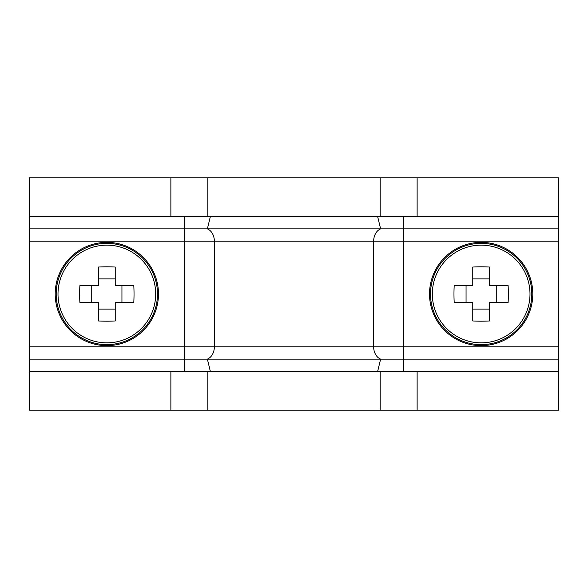 <?xml version="1.0" encoding="UTF-8"?>
<svg xmlns="http://www.w3.org/2000/svg" width="588" height="588" viewBox="0 0 588 588"><rect width="100%" height="100%" fill="white"/><g stroke="black" fill="none" stroke-linecap="round" stroke-linejoin="round"><path stroke-width="0.88" d="M210.364 216.553L558.6 216.553L558.6 177.833L29.4 177.833L29.4 216.553L210.364 216.553L207.38 228.872A12.907 9.959 -90 0 1 214.348 241.183L214.348 346.817A12.907 9.959 -90 0 1 207.38 359.128L210.364 371.447L558.6 371.447L558.6 410.167L29.4 410.167L29.4 359.128L184.478 359.128L184.478 371.447L29.4 371.447M377.636 216.553L380.62 228.872L29.4 228.872L29.4 359.128M29.4 216.553L29.4 228.872M210.364 371.447L184.478 371.447M184.478 216.553L184.478 346.817L373.652 346.817A12.907 9.959 -90 0 0 380.62 359.128L184.478 359.128L184.478 346.817L29.4 346.817M29.4 241.183L373.652 241.183A12.907 9.959 -90 0 1 380.62 228.872L558.6 228.872L558.6 371.447M558.6 216.553L558.6 228.872M377.636 371.447L380.62 359.128L558.6 359.128M155.68 294A48.841 48.841 0 0 0 106.847 245.159A48.841 48.841 0 0 0 58.006 294A48.841 48.841 0 0 0 106.847 342.841A48.841 48.841 0 0 0 155.68 294M106.847 345.626A51.626 51.626 0 0 0 158.473 294A51.626 51.626 0 0 0 106.847 242.374A51.626 51.626 0 0 0 55.213 294A51.626 51.626 0 0 0 106.847 345.626M79.659 294A70.817 31.59 -90 0 1 79.88 285.614L98.453 285.614L98.453 267.04A70.817 31.59 0 0 1 115.233 267.04L115.233 285.614L133.807 285.614A70.817 31.59 90 0 1 134.027 294A70.817 31.59 90 0 1 133.807 302.386L115.233 302.386L115.233 320.96A70.817 31.59 180 0 1 98.453 320.96L98.453 302.386L79.88 302.386A70.817 31.59 -90 0 1 79.659 294M121.944 302.386L121.944 285.614M91.743 285.614L91.743 302.386M98.453 309.104L115.233 309.104M115.233 278.896L98.453 278.896M529.994 294A48.841 48.841 0 0 0 481.153 245.159A48.841 48.841 0 0 0 432.32 294A48.841 48.841 0 0 0 481.153 342.841A48.841 48.841 0 0 0 529.994 294M481.153 345.626A51.626 51.626 0 0 0 532.787 294A51.626 51.626 0 0 0 481.153 242.374A51.626 51.626 0 0 0 429.527 294A51.626 51.626 0 0 0 481.153 345.626M453.973 294A70.817 31.59 -90 0 1 454.193 285.614L472.767 285.614L472.767 267.04A70.817 31.59 0 0 1 489.547 267.04L489.547 285.614L508.12 285.614A70.817 31.59 90 0 1 508.341 294A70.817 31.59 90 0 1 508.12 302.386L489.547 302.386L489.547 320.96A70.817 31.59 180 0 1 472.767 320.96L472.767 302.386L454.193 302.386A70.817 31.59 -90 0 1 453.973 294M496.257 302.386L496.257 285.614M466.056 285.614L466.056 302.386M472.767 309.104L489.547 309.104M489.547 278.896L472.767 278.896M170.873 410.167L170.873 371.447M170.873 216.553L170.873 177.833M417.127 410.167L417.127 371.447M417.127 216.553L417.127 177.833M380.186 410.167L380.186 371.447M380.186 216.553L380.186 177.833M207.814 410.167L207.814 371.447M207.814 216.553L207.814 177.833M403.522 216.553L403.522 241.183L373.652 241.183L373.652 346.817L558.6 346.817M403.522 371.447L403.522 241.183L558.6 241.183M106.847 344.641A50.642 50.642 0 0 0 157.488 294A50.642 50.642 0 0 0 106.847 243.359A50.642 50.642 0 0 0 56.198 294A50.642 50.642 0 0 0 106.847 344.641M481.153 344.641A50.642 50.642 0 0 0 531.802 294A50.642 50.642 0 0 0 481.153 243.359A50.642 50.642 0 0 0 430.512 294A50.642 50.642 0 0 0 481.153 344.641"/></g></svg>
